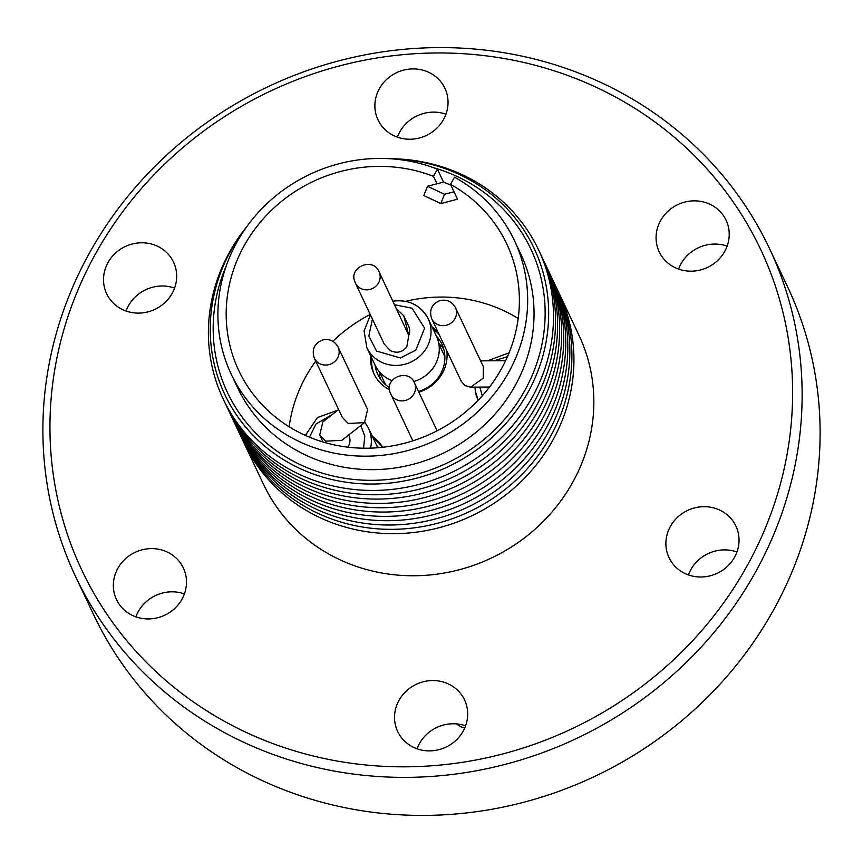 <?xml version="1.0" encoding="UTF-8"?>
<svg xmlns="http://www.w3.org/2000/svg" width="863" height="863" viewBox="0 0 863 863"><rect width="100%" height="100%" fill="white"/><g stroke="black" fill="none" stroke-linecap="round" stroke-linejoin="round"><path stroke-width="1.29" d="M558.048 291.09A174.434 163.884 154.7 0 1 559.084 293.247A174.434 163.884 154.7 0 1 553.41 439.138A174.434 163.884 154.7 0 1 394.93 533.658A174.434 163.884 154.7 0 1 243.69 442.363A174.434 163.884 154.7 0 1 242.676 440.195M559.084 293.247L578.987 335.34A174.434 163.884 154.7 0 1 573.312 481.23A174.434 163.884 154.7 0 1 414.833 575.75A174.434 163.884 154.7 0 1 263.582 484.445L243.69 442.363M445.944 114.207A36.98 34.747 -25.3 0 0 399.666 132.158A36.98 34.747 -25.3 0 0 397.411 137.152M443.69 119.191A36.98 34.747 154.7 0 1 410.098 139.234A36.98 34.747 154.7 0 1 378.026 119.881A36.98 34.747 154.7 0 1 379.235 88.943A36.98 34.747 154.7 0 1 412.838 68.911A36.98 34.747 154.7 0 1 444.898 88.263A36.98 34.747 154.7 0 1 443.69 119.191M727.131 246.149A36.98 34.747 -25.3 0 0 680.842 264.11A36.98 34.747 -25.3 0 0 678.598 269.094M724.877 251.144A36.98 34.747 154.7 0 1 691.274 271.176A36.98 34.747 154.7 0 1 659.213 251.823A36.98 34.747 154.7 0 1 660.422 220.896A36.98 34.747 154.7 0 1 694.014 200.852A36.98 34.747 154.7 0 1 726.074 220.216A36.98 34.747 154.7 0 1 724.877 251.144M736.948 551.975A36.98 34.747 -25.3 0 0 690.67 569.925A36.98 34.747 -25.3 0 0 688.415 574.92M734.693 556.959A36.98 34.747 154.7 0 1 701.101 577.002A36.98 34.747 154.7 0 1 669.03 557.649A36.98 34.747 154.7 0 1 670.238 526.721A36.98 34.747 154.7 0 1 703.83 506.678A36.98 34.747 154.7 0 1 735.902 526.031A36.98 34.747 154.7 0 1 734.693 556.959M465.589 725.848A36.98 34.747 -25.3 0 0 419.31 743.809A36.98 34.747 -25.3 0 0 417.056 748.793M463.334 730.842A36.98 34.747 154.7 0 1 429.742 750.875A36.98 34.747 154.7 0 1 397.67 731.522A36.98 34.747 154.7 0 1 398.879 700.594A36.98 34.747 154.7 0 1 432.471 680.551A36.98 34.747 154.7 0 1 464.542 699.915A36.98 34.747 154.7 0 1 463.334 730.842M184.402 593.906A36.98 34.747 -25.3 0 0 138.123 611.856A36.98 34.747 -25.3 0 0 135.869 616.851M182.158 598.89A36.98 34.747 154.7 0 1 148.555 618.933A36.98 34.747 154.7 0 1 116.494 599.58A36.98 34.747 154.7 0 1 117.692 568.641A36.98 34.747 154.7 0 1 151.295 548.609A36.98 34.747 154.7 0 1 183.355 567.962A36.98 34.747 154.7 0 1 182.158 598.89M174.585 288.08A36.98 34.747 -25.3 0 0 128.307 306.041A36.98 34.747 -25.3 0 0 126.052 311.025M172.33 293.075A36.98 34.747 154.7 0 1 138.738 313.107A36.98 34.747 154.7 0 1 106.667 293.754A36.98 34.747 154.7 0 1 107.875 262.827A36.98 34.747 154.7 0 1 141.467 242.783A36.98 34.747 154.7 0 1 173.539 262.136A36.98 34.747 154.7 0 1 172.33 293.075M748.437 563.41A375.383 352.676 -25.3 0 0 596.969 87.659A375.383 352.676 -25.3 0 0 94.132 256.376A375.383 352.676 -25.3 0 0 245.599 732.126A375.383 352.676 -25.3 0 0 748.437 563.41M756.959 569.429A383.765 360.551 -25.3 0 0 769.451 248.458A383.765 360.551 -25.3 0 0 436.71 47.605A383.765 360.551 -25.3 0 0 88.058 255.545A383.765 360.551 -25.3 0 0 75.566 576.506A383.765 360.551 -25.3 0 0 408.307 777.358A383.765 360.551 -25.3 0 0 756.959 569.429M75.566 576.506L93.549 614.542A383.765 360.551 -25.3 0 0 426.29 815.395A383.765 360.551 -25.3 0 0 774.942 607.455A383.765 360.551 -25.3 0 0 787.434 286.494L769.451 248.458M556.009 286.775A174.434 163.884 154.7 0 1 551.371 434.823A174.434 163.884 154.7 0 1 391.629 529.343A174.434 163.884 154.7 0 1 240.637 435.869M553.96 282.449A174.434 163.884 154.7 0 1 549.321 430.497A174.434 163.884 154.7 0 1 389.591 525.017A174.434 163.884 154.7 0 1 238.598 431.543M551.921 278.134A174.434 163.884 154.7 0 1 547.282 426.182A174.434 163.884 154.7 0 1 387.541 520.702A174.434 163.884 154.7 0 1 236.548 427.228M549.871 273.808A174.434 163.884 154.7 0 1 545.233 421.856A174.434 163.884 154.7 0 1 385.502 516.376A174.434 163.884 154.7 0 1 234.509 422.902M547.832 269.483A174.434 163.884 154.7 0 1 509.461 461.338A174.434 163.884 154.7 0 1 309.537 495.934A174.434 163.884 154.7 0 1 232.46 418.587M545.794 265.168A174.434 163.884 154.7 0 1 507.412 457.012A174.434 163.884 154.7 0 1 307.487 491.608A174.434 163.884 154.7 0 1 230.421 414.262M543.744 260.842A174.434 163.884 154.7 0 1 505.373 452.697A174.434 163.884 154.7 0 1 305.448 487.293A174.434 163.884 154.7 0 1 228.382 409.936M541.705 256.527A174.434 163.884 154.7 0 1 537.066 404.574A174.434 163.884 154.7 0 1 377.325 499.094A174.434 163.884 154.7 0 1 226.333 405.621M539.666 252.201A174.434 163.884 154.7 0 1 535.017 400.249A174.434 163.884 154.7 0 1 375.286 494.769A174.434 163.884 154.7 0 1 224.294 401.295M390.098 158.727A174.434 163.884 154.7 0 1 532.978 395.923A174.434 163.884 154.7 0 1 299.321 474.326A174.434 163.884 154.7 0 1 228.932 253.247A174.434 163.884 154.7 0 1 246.969 226.397M456.926 723.938A13.118 12.319 -25.3 0 0 460.637 726.635A13.118 12.319 -25.3 0 0 464.823 727.779M391.144 158.792A171.057 160.701 154.7 0 1 459.504 174.574A171.057 160.701 154.7 0 1 528.523 391.36A171.057 160.701 154.7 0 1 299.396 468.242A171.057 160.701 154.7 0 1 230.378 251.457A171.057 160.701 154.7 0 1 246.365 227.249M433.582 167.713A167.789 157.638 154.7 0 1 457.692 176.753A167.789 157.638 154.7 0 1 525.384 389.407A167.789 157.638 154.7 0 1 300.626 464.823A167.789 157.638 154.7 0 1 226.322 265.707M437.412 169.17L433.485 176.365A148.199 139.234 -25.3 0 0 243.625 246.699A148.199 139.234 -25.3 0 0 238.803 370.648A148.199 139.234 -25.3 0 0 367.304 448.21A148.199 139.234 -25.3 0 0 501.942 367.908A148.199 139.234 -25.3 0 0 506.764 243.959A148.199 139.234 -25.3 0 0 450.508 184.358L454.434 177.152A156.57 147.098 154.7 0 1 514.337 240.378A156.57 147.098 154.7 0 1 509.235 371.338A156.57 147.098 154.7 0 1 366.991 456.171A156.57 147.098 154.7 0 1 231.23 374.229A156.57 147.098 154.7 0 1 236.333 243.269A156.57 147.098 154.7 0 1 437.412 169.17L443.517 182.104L450.831 185.06M231.23 374.229L237.605 387.703A156.57 147.098 -25.3 0 0 373.366 469.655A156.57 147.098 -25.3 0 0 515.61 384.822A156.57 147.098 -25.3 0 0 520.713 253.862L514.337 240.378M315.707 361.09A148.199 139.234 -25.3 0 0 305.405 377.368A148.199 139.234 -25.3 0 0 289.159 426.786M371.716 358.005A38.652 36.322 -25.3 0 0 374.402 374.747M446.754 350.626A38.652 36.322 154.7 0 1 442.536 372.999A38.652 36.322 154.7 0 1 418.835 392.169M389.515 389.763A38.652 36.322 154.7 0 1 373.895 373.711A38.652 36.322 154.7 0 1 370.734 355.923M379.245 371.597A35.448 33.301 -25.3 0 0 380.4 378.943M375.027 364.995A35.448 33.301 -25.3 0 0 377.778 374.423A35.448 33.301 -25.3 0 0 389.461 387.616M418.512 391.478A35.448 33.301 -25.3 0 0 440.713 373.765A35.448 33.301 -25.3 0 0 441.867 344.121A35.448 33.301 -25.3 0 0 436.344 336.009M364.887 422.298L368.479 428.113L376.732 445.567A33.916 31.855 154.7 0 1 377.66 447.757M413.355 304.056A33.916 31.855 154.7 0 1 428.145 318.674L436.398 336.128A33.916 31.855 154.7 0 1 413.722 381.532M392.007 380.648A33.916 31.855 154.7 0 1 389.871 379.731A33.916 31.855 154.7 0 1 375.081 365.125L366.829 347.66A33.916 31.855 154.7 0 0 381.619 362.277A33.916 31.855 154.7 0 0 401.91 364.887A33.916 31.855 154.7 0 0 428.145 318.674C420.594 305.071 408.825 299.234 392.827 301.165M338.048 346.969C334.315 340.626 328.976 338.361 322.028 340.151C314.175 343.776 311.608 349.785 314.326 358.188A13.118 12.319 154.7 0 0 320.054 363.841A13.118 12.319 154.7 0 0 329.936 364.337A13.118 12.319 154.7 0 0 338.048 346.969L367.606 409.483L364.499 422.611L341.931 440.292L325.685 441.176L319.731 435.049L322.838 421.921L338.62 409.558M348.717 434.974L348.857 435.265A13.118 12.319 154.7 0 1 347.875 447.163M480.615 360.863L505.621 360.702M396.516 308.684L403.808 315.858L408.523 325.836A13.118 12.319 154.7 0 1 408.771 335.362L406.84 346.775C402.428 352.298 396.948 353.593 390.389 350.658L384.208 344.024L355.34 282.967A13.118 12.319 154.7 0 1 354.779 281.532M403.808 315.858L408.782 335.405L379.062 271.748A13.118 12.319 154.7 0 1 379.623 273.193A13.118 12.319 154.7 0 1 375.416 286.624A13.118 12.319 154.7 0 1 361.058 288.62A13.118 12.319 154.7 0 1 355.34 282.967L354.704 281.338C348.846 266.818 373.312 257.023 379.062 271.748M364.499 422.611L348.253 423.496L342.309 417.358L314.326 358.188M455.427 307.584L483.399 366.764L483.204 378.21L470.583 387.174L464.995 385.61L461.263 381.317L431.705 318.803A13.118 12.319 154.7 0 0 447.304 324.952A13.118 12.319 154.7 0 0 454.995 318.555A13.118 12.319 154.7 0 0 455.427 307.584C451.694 301.252 446.354 298.976 439.407 300.777C431.543 304.391 428.987 310.4 431.705 318.803M450.508 184.358L454.024 191.791L444.51 194.261L427.487 186.279L443.517 182.104M433.485 176.365L436.991 183.797M427.487 186.279L423.798 195.545L440.831 203.539L444.51 194.261M454.024 191.791L457.519 199.191L440.831 203.539M518.188 318.501A148.199 139.234 -25.3 0 0 405.653 301.327M370.238 314.477A148.199 139.234 -25.3 0 0 332.881 341.295M372.385 436.376A38.652 36.322 154.7 0 1 382.622 447.282M432.05 326.937A38.652 36.322 154.7 0 1 437.973 332.061M382.287 447.314A38.652 36.322 -25.3 0 0 373.366 438.447M438.954 334.143A38.652 36.322 -25.3 0 0 433.032 329.019M378.577 447.681A35.448 33.301 -25.3 0 0 376.667 445.448M443.701 349.019A35.448 33.301 -25.3 0 0 438.771 343.463M444.887 357.217A32.794 30.809 -25.3 0 0 443.56 353.895L438.846 343.938M360.777 425.535L364.779 436.042L363.571 448.21M368.479 428.113A33.916 31.855 154.7 0 1 371.068 436.818A33.916 31.855 154.7 0 1 370.551 448.145M482.244 395.858L479.85 387.099M494.046 360.756L507.455 356.689M394.639 304.704L412.072 308.253L424.618 328.145L415.826 350.184L400.367 357.94L376.527 351.079L368.846 335.977L372.417 319.083M437.11 430.81L414.413 382.805A13.118 12.319 154.7 0 1 414.984 384.24A13.118 12.319 154.7 0 1 410.766 397.681A13.118 12.319 154.7 0 1 396.419 399.677A13.118 12.319 154.7 0 1 390.702 394.024A13.118 12.319 154.7 0 1 390.13 392.579M379.558 371.975L384.262 381.931A32.794 30.809 -25.3 0 0 385.988 385.06M474.995 387.142L475.286 390.917L478.167 400.281A33.916 31.855 154.7 0 1 477.94 399.796A33.916 31.855 154.7 0 1 475.34 391.09M309.461 437.185L316.052 423.97L332.19 414.596M509.094 352.794L487.53 360.81M370.443 314.919L364.078 330.961L366.829 347.66M414.413 382.805C408.674 368.08 384.208 377.865 390.054 392.395L412.838 440.842M470.583 387.174L489.526 387.034M305.362 435.416L317.411 417.584L337.918 410.108M319.731 435.049L323.021 442.007"/></g></svg>
